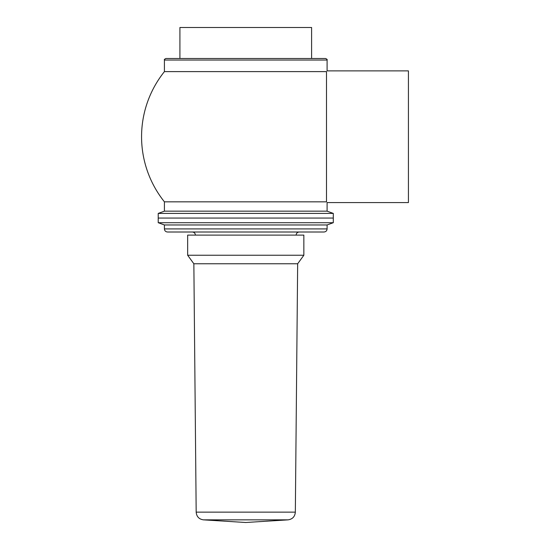 <?xml version="1.0" encoding="UTF-8"?>
<svg xmlns="http://www.w3.org/2000/svg" width="550" height="550" viewBox="0 0 550 550"><rect width="100%" height="100%" fill="white"/><g stroke="black" fill="none" stroke-linecap="round" stroke-linejoin="round"><path stroke-width="0.82" d="M333.293 218.061L158.221 218.061L158.221 222.709L333.293 222.709L333.293 218.061L158.221 218.061L158.221 213.414L333.293 213.414L333.293 218.061M333.293 222.709L327.092 224.964L164.416 224.964L158.221 222.709M327.092 224.964L327.092 228.91C326.913 230.794 325.882 231.825 323.998 232.004L167.516 232.004C165.632 231.825 164.601 230.794 164.416 228.91L327.092 228.91M296.106 235.104C296.306 233.234 297.337 232.203 299.207 232.004M303.854 235.104L187.66 235.104L187.66 255.248L303.854 255.248L303.854 235.104M288.069 519.853L203.445 519.853L245.754 522.5L288.069 519.853C292.518 519.179 294.938 516.608 295.336 512.126L297.66 263.766L193.854 263.766L187.66 255.248M297.66 263.766L303.854 255.248M164.416 60.032L164.416 71.61L326.501 71.61C327.291 70.634 327.291 70.634 326.501 71.61L326.501 201.836C327.291 202.812 327.291 202.812 326.501 201.836L164.416 201.836L164.416 211.159L327.092 211.159L327.092 202.572L408.43 202.572L408.43 70.881L327.092 70.881L327.092 60.032L164.416 60.032C164.031 59.654 164.546 59.132 165.969 58.486L325.545 58.486C326.968 59.132 327.484 59.654 327.092 60.032M311.603 58.486L311.603 27.5L179.912 27.5L179.912 58.486M295.336 512.126L196.178 512.126L193.854 263.766M164.416 224.964L164.416 228.91M195.408 235.104C195.216 233.228 194.184 232.196 192.308 232.004M203.445 519.853C198.997 519.186 196.577 516.608 196.178 512.126M164.422 71.61A104.191 104.191 0 0 0 164.422 201.843M164.416 211.159L158.221 213.414M327.092 211.159L333.293 213.414"/></g></svg>
